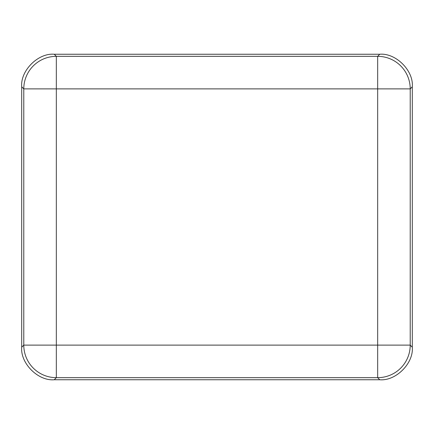 <?xml version="1.0" encoding="UTF-8"?>
<svg xmlns="http://www.w3.org/2000/svg" width="434" height="434" viewBox="0 0 434 434"><rect width="100%" height="100%" fill="white"/><g stroke="black" fill="none" stroke-linecap="round" stroke-linejoin="round"><path stroke-width="0.65" d="M412.3 347.2L412.3 86.8L410.217 88.883A32.55 32.55 -135 0 0 377.667 56.333L379.75 54.25L54.25 54.25L56.333 56.333A32.55 32.55 135 0 0 23.783 88.883L21.7 86.8L21.7 347.2L23.783 345.117A32.55 32.55 45 0 0 56.333 377.667L54.25 379.75L379.75 379.75L377.667 377.667A32.55 32.55 -45 0 0 410.217 345.117L412.3 347.2C413.754 363.307 395.857 381.204 379.75 379.75M54.25 379.75C38.143 381.204 20.246 363.307 21.7 347.2M21.7 86.8C20.246 70.693 38.143 52.796 54.25 54.25M379.75 54.25C395.857 52.796 413.754 70.693 412.3 86.8M23.783 345.117L23.783 88.883L56.333 88.883L56.333 345.117L377.667 345.117L377.667 88.883L56.333 88.883L56.333 56.333L377.667 56.333L377.667 88.883L410.217 88.883L410.217 345.117L377.667 345.117L377.667 377.667L56.333 377.667L56.333 345.117L23.783 345.117"/></g></svg>
